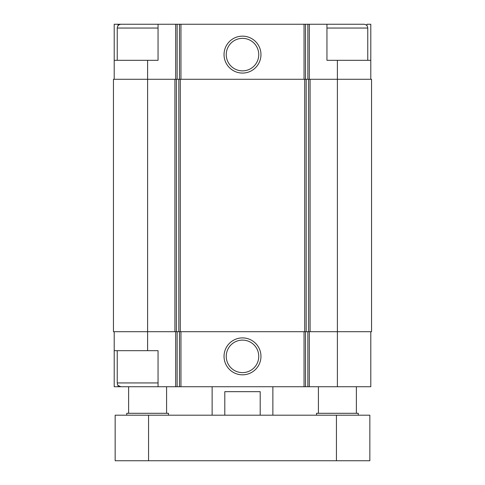 <?xml version="1.0" encoding="UTF-8"?>
<svg xmlns="http://www.w3.org/2000/svg" width="485" height="485" viewBox="0 0 485 485"><rect width="100%" height="100%" fill="white"/><g stroke="black" fill="none" stroke-linecap="round" stroke-linejoin="round"><path stroke-width="0.73" d="M118.085 25.663L118.085 24.25L114.205 24.25L114.205 60.31L158.049 60.31L158.049 24.25L177.134 24.25L177.134 79.285M147.61 60.31L147.61 79.285L174.909 79.285L174.909 331.698L147.61 331.698L147.61 350.673L158.049 350.673L158.049 386.733L370.795 386.733L370.795 331.698M158.049 382.938L117.243 382.938C117.97 384.065 115.848 384.932 121.038 386.733L114.205 386.733L114.205 331.698M118.085 386.733L118.085 385.32M366.915 25.663L366.915 24.25L370.795 24.25L370.795 79.285M177.134 24.25L326.951 24.25L326.951 60.31L337.39 60.31L337.39 79.285L310.091 79.285L310.091 331.698L337.39 331.698L337.39 386.733M147.61 350.673L114.205 350.673M147.61 79.285L113.448 79.285L113.448 331.698L147.61 331.698L147.61 79.285M174.909 79.285L176.376 79.285L176.376 331.698L310.091 331.698M310.091 79.285L176.376 79.285M371.552 79.285L337.39 79.285L337.39 331.698L371.552 331.698L371.552 79.285M242.5 337.906A18.46 18.46 0 0 0 226.513 365.599A18.46 18.46 0 0 0 258.487 365.599A18.46 18.46 0 0 0 242.5 337.906M174.909 331.698L176.376 331.698M370.795 60.31L337.39 60.31M242.5 36.151A18.46 18.46 0 0 0 226.513 63.844A18.46 18.46 0 0 0 258.487 63.844A18.46 18.46 0 0 0 242.5 36.151M114.205 60.31L114.205 79.285M123.693 24.25L118.085 24.25M242.5 340.112A16.26 16.26 0 0 0 228.423 364.496A16.26 16.26 0 0 0 256.577 364.496A16.26 16.26 0 0 0 242.5 340.112M242.5 38.357A16.26 16.26 0 0 0 228.423 62.741A16.26 16.26 0 0 0 256.577 62.741A16.26 16.26 0 0 0 242.5 38.357M367.757 60.31L367.757 28.045C367.533 25.741 366.266 24.474 363.962 24.25L326.951 24.25M121.038 386.733L158.049 386.733M117.243 60.31L117.243 28.045C117.467 25.741 118.734 24.474 121.038 24.25L158.049 24.25M212.133 415.202L212.133 386.733M224.797 415.202L224.797 391.668L260.202 391.668L260.202 415.202M148.555 415.202L115.157 415.202L115.157 460.75L148.555 460.75L148.555 415.202L369.843 415.202L369.843 460.75L148.555 460.75M316.517 415.202L316.517 413.305L358.269 413.305L358.269 415.202M318.415 413.305L318.415 386.733M126.73 415.202L126.73 413.305L168.483 413.305L168.483 415.202M128.628 413.305L128.628 386.733M175.673 331.698L175.673 386.733M309.327 331.698L309.327 386.733M307.866 331.698L307.866 386.733M305.52 331.698L305.52 386.733M304.053 331.698L304.053 386.733M180.947 331.698L180.947 386.733M179.48 331.698L179.48 386.733M177.134 331.698L177.134 386.733M308.624 79.285L308.624 331.698M306.174 79.285L306.174 331.698M304.707 79.285L304.707 331.698M180.293 79.285L180.293 331.698M178.826 79.285L178.826 331.698M309.327 24.25L309.327 79.285M307.866 24.25L307.866 79.285M305.52 24.25L305.52 79.285M304.053 24.25L304.053 79.285M180.947 24.25L180.947 79.285M179.48 24.25L179.48 79.285M175.673 24.25L175.673 79.285M326.951 28.045L367.757 28.045M117.243 28.045L158.049 28.045M336.445 460.75L336.445 415.202M117.243 382.938L117.243 350.673M272.867 415.202L272.867 386.733M356.372 413.305L356.372 386.733M166.585 413.305L166.585 386.733"/></g></svg>
